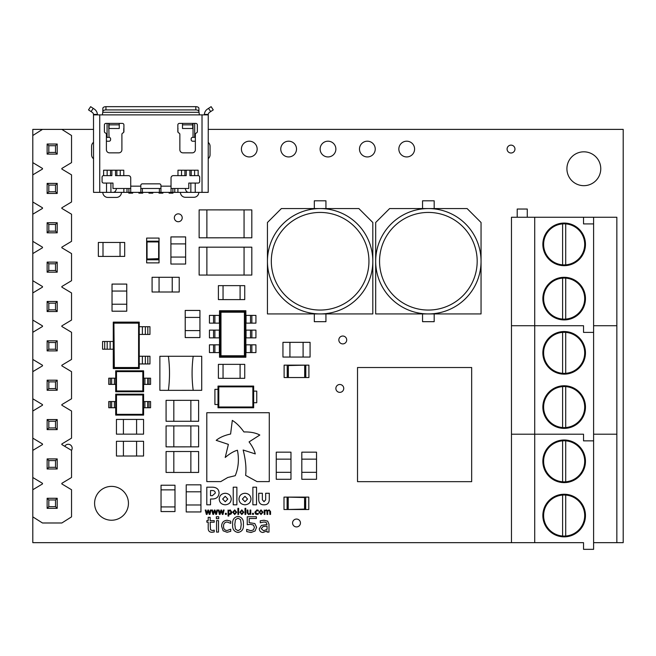<?xml version="1.0" encoding="UTF-8"?>
<svg xmlns="http://www.w3.org/2000/svg" width="656" height="656" viewBox="0 0 656 656"><rect width="100%" height="100%" fill="white"/><g stroke="black" fill="none" stroke-linecap="round" stroke-linejoin="round"><path stroke-width="0.98" d="M564.16 494.239A21.304 21.304 0 0 0 542.856 515.55A21.304 21.304 0 0 0 564.16 536.854A21.304 21.304 0 0 0 585.464 515.55A21.304 21.304 0 0 0 564.16 494.239M564.16 440.004A21.304 21.304 0 0 0 542.856 461.316A21.304 21.304 0 0 0 564.16 482.619A21.304 21.304 0 0 0 585.464 461.316A21.304 21.304 0 0 0 564.16 440.004M565.71 495.075A20.533 20.533 0 0 0 562.61 495.075L562.61 536.026A20.533 20.533 0 0 0 584.693 515.55A20.533 20.533 0 0 0 565.71 495.075L565.71 536.026M565.71 440.84A20.533 20.533 0 0 0 562.61 440.84L562.61 481.783A20.533 20.533 0 0 0 584.693 461.316A20.533 20.533 0 0 0 565.71 440.84L565.71 481.783M562.61 440.84A20.533 20.533 0 0 0 543.627 461.316A20.533 20.533 0 0 0 562.61 481.783M562.61 495.075A20.533 20.533 0 0 0 543.627 515.55A20.533 20.533 0 0 0 562.61 536.026M593.606 542.668L593.606 440.857L583.528 440.857L583.528 434.198L534.714 434.198L534.714 542.668L583.528 542.668L583.528 549.334L593.606 549.334L593.606 542.668L616.845 542.668L616.845 434.198L593.606 434.198L593.606 217.251L511.475 217.251L511.475 325.72L534.714 325.72L534.714 217.251M593.606 217.251L616.845 217.251L616.845 325.72L593.606 325.72L616.845 325.72L616.845 434.198L593.606 434.198L593.606 440.857L583.528 440.857L583.528 434.198L511.475 434.198L511.475 325.72L583.528 325.72L534.714 325.72L534.714 434.198L511.475 434.198L511.475 542.668L534.714 542.668M564.16 385.769A21.304 21.304 0 0 0 542.856 407.073A21.304 21.304 0 0 0 564.16 428.384A21.304 21.304 0 0 0 585.464 407.073A21.304 21.304 0 0 0 564.16 385.769M564.16 331.534A21.304 21.304 0 0 0 542.856 352.838A21.304 21.304 0 0 0 564.16 374.15A21.304 21.304 0 0 0 585.464 352.838A21.304 21.304 0 0 0 564.16 331.534M565.71 386.605A20.533 20.533 0 0 0 562.61 386.605L562.61 427.548A20.533 20.533 0 0 0 584.693 407.073A20.533 20.533 0 0 0 565.71 386.605L565.71 427.548M565.71 332.371A20.533 20.533 0 0 0 562.61 332.371L562.61 373.313A20.533 20.533 0 0 0 584.693 352.838A20.533 20.533 0 0 0 565.71 332.371L565.71 373.313M562.61 332.371A20.533 20.533 0 0 0 543.627 352.838A20.533 20.533 0 0 0 562.61 373.313M562.61 386.605A20.533 20.533 0 0 0 543.627 407.073A20.533 20.533 0 0 0 562.61 427.548M583.528 332.387L593.606 332.387L583.528 332.387L583.528 325.72L583.528 332.387M593.606 440.857L593.606 434.198M564.16 277.299A21.304 21.304 0 0 0 542.856 298.603A21.304 21.304 0 0 0 564.16 319.915A21.304 21.304 0 0 0 585.464 298.603A21.304 21.304 0 0 0 564.16 277.299M564.16 223.065A21.304 21.304 0 0 0 542.856 244.368A21.304 21.304 0 0 0 564.16 265.672A21.304 21.304 0 0 0 585.464 244.368A21.304 21.304 0 0 0 564.16 223.065M565.71 278.128A20.533 20.533 0 0 0 562.61 278.128L562.61 319.078A20.533 20.533 0 0 0 584.693 298.603A20.533 20.533 0 0 0 565.71 278.128L565.71 319.078M565.71 223.893A20.533 20.533 0 0 0 562.61 223.893L562.61 264.844A20.533 20.533 0 0 0 584.693 244.368A20.533 20.533 0 0 0 565.71 223.893L565.71 264.844M562.61 223.893A20.533 20.533 0 0 0 543.627 244.368A20.533 20.533 0 0 0 562.61 264.844M562.61 278.128A20.533 20.533 0 0 0 543.627 298.603A20.533 20.533 0 0 0 562.61 319.078M583.528 217.251L583.528 223.909L593.606 223.909M593.606 332.387L593.606 325.72M527.276 217.251L527.276 209.034L517.207 209.034L517.207 217.251M71.537 489.745L61.853 483.939L61.853 483.316L71.537 477.502L71.537 450.385L61.853 444.579L61.853 443.956L71.537 438.142L71.537 411.025L61.853 405.219L61.853 404.596L71.537 398.782L71.537 371.665L61.853 365.859L61.853 365.236L71.537 359.422L71.537 332.305L61.853 326.499L61.853 325.876L71.537 320.062L71.537 292.945L61.853 287.139L61.853 286.516L71.537 280.702L71.537 253.585L61.853 247.779L61.853 247.156L71.537 241.342L71.537 214.225L61.853 208.419L61.853 207.796L71.537 201.982L71.537 174.865L61.853 169.059L61.853 168.436L71.537 162.622L71.537 135.505L61.853 129.388L42.484 129.388L32.8 135.505L32.8 162.622L42.484 168.436L42.484 169.059L32.8 174.865L32.8 201.982L42.484 207.796L42.484 208.419L32.8 214.225L32.8 241.342L42.484 247.156L42.484 247.779L32.8 253.585L32.8 280.702L42.484 286.516L42.484 287.139L32.8 292.945L32.8 320.062L42.484 325.876L42.484 326.499L32.8 332.305L32.8 359.422L42.484 365.236L42.484 365.859L32.8 371.665L32.8 398.782L42.484 404.596L42.484 405.219L32.8 411.025L32.8 438.142L42.484 443.956L42.484 444.579L32.8 450.385L32.8 477.502L42.484 483.316L42.484 483.939L32.8 489.745L32.8 516.862L42.484 522.988L61.853 522.988L71.537 516.862L71.537 489.745M47.134 498.273L57.203 498.273L57.203 508.343L47.134 508.343L47.134 498.273L48.823 499.962L48.823 506.653L55.514 506.653L55.514 499.962L48.823 499.962M48.823 506.653L47.134 508.343M57.203 498.273L55.514 499.962M55.514 506.653L57.203 508.343M47.134 458.913L57.203 458.913L57.203 468.983L47.134 468.983L47.134 458.913L48.823 460.602L48.823 467.293L55.514 467.293L55.514 460.602L48.823 460.602M47.134 419.553L57.203 419.553L57.203 429.623L47.134 429.623L47.134 419.553L48.823 421.242L48.823 427.933L55.514 427.933L55.514 421.242L48.823 421.242M47.134 380.193L57.203 380.193L57.203 390.263L47.134 390.263L47.134 380.193L48.823 381.882L48.823 388.573L55.514 388.573L55.514 381.882L48.823 381.882M47.134 340.833L57.203 340.833L57.203 350.903L47.134 350.903L47.134 340.833L48.823 342.522L48.823 349.213L55.514 349.213L55.514 342.522L48.823 342.522M47.134 301.473L57.203 301.473L57.203 311.543L47.134 311.543L47.134 301.473L48.823 303.162L48.823 309.853L55.514 309.853L55.514 303.162L48.823 303.162M47.134 262.113L57.203 262.113L57.203 272.183L47.134 272.183L47.134 262.113L48.823 263.802L48.823 270.493L55.514 270.493L55.514 263.802L48.823 263.802M47.134 222.753L57.203 222.753L57.203 232.823L47.134 232.823L47.134 222.753L48.823 224.442L48.823 231.133L55.514 231.133L55.514 224.442L48.823 224.442M47.134 183.393L57.203 183.393L57.203 193.463L47.134 193.463L47.134 183.393L48.823 185.082L48.823 191.773L55.514 191.773L55.514 185.082L48.823 185.082M47.134 144.033L57.203 144.033L57.203 154.103L47.134 154.103L47.134 144.033L48.823 145.722L48.823 152.413L55.514 152.413L55.514 145.722L48.823 145.722M48.823 467.293L47.134 468.983M57.203 458.913L55.514 460.602M55.514 467.293L57.203 468.983M48.823 427.933L47.134 429.623M57.203 419.553L55.514 421.242M55.514 427.933L57.203 429.623M48.823 388.573L47.134 390.263M57.203 380.193L55.514 381.882M55.514 388.573L57.203 390.263M48.823 349.213L47.134 350.903M57.203 340.833L55.514 342.522M55.514 349.213L57.203 350.903M48.823 309.853L47.134 311.543M57.203 301.473L55.514 303.162M55.514 309.853L57.203 311.543M48.823 270.493L47.134 272.183M57.203 262.113L55.514 263.802M55.514 270.493L57.203 272.183M48.823 231.133L47.134 232.823M57.203 222.753L55.514 224.442M55.514 231.133L57.203 232.823M48.823 191.773L47.134 193.463M57.203 183.393L55.514 185.082M55.514 191.773L57.203 193.463M48.823 152.413L47.134 154.103M57.203 144.033L55.514 145.722M55.514 152.413L57.203 154.103M428.368 313.929A52.685 52.685 0 0 1 375.683 261.244A52.685 52.685 0 0 1 428.368 208.559L389.631 208.559L375.683 222.499L375.683 313.929L481.053 313.929L481.053 222.499L467.105 208.559L428.368 208.559A52.685 52.685 0 0 1 481.053 261.244A52.685 52.685 0 0 1 428.368 313.929A52.685 52.685 0 0 0 481.053 261.244A52.685 52.685 0 0 0 428.368 208.559M320.128 313.929A52.685 52.685 0 0 1 267.443 261.244A52.685 52.685 0 0 1 320.128 208.559L281.391 208.559L267.443 222.499L267.443 313.929L372.813 313.929L372.813 222.499L358.865 208.559L320.128 208.559A52.685 52.685 0 0 1 372.813 261.244A52.685 52.685 0 0 1 320.128 313.929A52.685 52.685 0 0 0 372.813 261.244A52.685 52.685 0 0 0 320.128 208.559M359.488 149.068A7.872 7.872 0 0 0 367.36 156.94A7.872 7.872 0 0 0 375.232 149.068A7.872 7.872 0 0 0 367.36 141.196A7.872 7.872 0 0 0 359.488 149.068M320.128 149.068A7.872 7.872 0 0 0 328 156.94A7.872 7.872 0 0 0 335.872 149.068A7.872 7.872 0 0 0 328 141.196A7.872 7.872 0 0 0 320.128 149.068M71.512 450.369A3.936 3.936 0 0 0 69.192 444.391A3.936 3.936 0 0 0 64.764 446.326M398.848 149.068A7.872 7.872 0 0 0 406.72 156.94A7.872 7.872 0 0 0 414.592 149.068A7.872 7.872 0 0 0 406.72 141.196A7.872 7.872 0 0 0 398.848 149.068M280.768 149.068A7.872 7.872 0 0 0 288.64 156.94A7.872 7.872 0 0 0 296.512 149.068A7.872 7.872 0 0 0 288.64 141.196A7.872 7.872 0 0 0 280.768 149.068M335.872 388.426A3.936 3.936 0 0 0 339.808 392.362A3.936 3.936 0 0 0 343.744 388.426A3.936 3.936 0 0 0 339.808 384.49A3.936 3.936 0 0 0 335.872 388.426M338.832 339.964A3.936 3.936 0 0 0 342.768 343.9A3.936 3.936 0 0 0 346.704 339.964A3.936 3.936 0 0 0 342.768 336.028A3.936 3.936 0 0 0 338.832 339.964M174.34 217.792A3.936 3.936 0 0 0 178.276 221.728A3.936 3.936 0 0 0 182.212 217.792A3.936 3.936 0 0 0 178.276 213.856A3.936 3.936 0 0 0 174.34 217.792M241.408 149.068A7.872 7.872 0 0 0 249.28 156.94A7.872 7.872 0 0 0 257.152 149.068A7.872 7.872 0 0 0 249.28 141.196A7.872 7.872 0 0 0 241.408 149.068M507.088 149.068A3.936 3.936 0 0 0 511.024 153.004A3.936 3.936 0 0 0 514.96 149.068A3.936 3.936 0 0 0 511.024 145.132A3.936 3.936 0 0 0 507.088 149.068M292.576 522.988A3.936 3.936 0 0 0 296.512 526.924A3.936 3.936 0 0 0 300.448 522.988A3.936 3.936 0 0 0 296.512 519.052A3.936 3.936 0 0 0 292.576 522.988M566.915 168.748A16.925 16.925 0 0 0 583.84 185.673A16.925 16.925 0 0 0 600.765 168.748A16.925 16.925 0 0 0 583.84 151.823A16.925 16.925 0 0 0 566.915 168.748M94.595 503.308A16.925 16.925 0 0 0 111.52 520.233A16.925 16.925 0 0 0 128.445 503.308A16.925 16.925 0 0 0 111.52 486.383A16.925 16.925 0 0 0 94.595 503.308M193.192 390.353A131.717 131.717 0 0 1 193.192 356.265L168.395 356.265A131.717 131.717 0 0 1 168.395 390.353L201.712 390.32L201.712 356.29L193.192 356.265M120.04 256.406L124.689 256.406L124.689 242.458L120.04 242.458L120.04 256.406L103 256.422L98.351 256.406L98.351 242.458L103 242.458L103 256.406M263.974 504.808C267.353 504.874 269.124 503.119 269.288 499.544L269.288 493.263L265.672 493.263L265.672 499.839L264.007 501.676L262.351 499.774L262.351 493.263L258.726 493.263L258.726 499.626C258.874 503.127 260.621 504.858 263.974 504.808M225.197 504.808C228.936 504.48 230.945 502.553 231.224 499.036L231.224 498.995C230.945 495.485 228.952 493.574 225.238 493.263C221.498 493.591 219.489 495.518 219.219 499.036L219.219 499.077C219.489 502.586 221.482 504.497 225.197 504.808M233.224 504.808L236.882 504.808L236.882 487.187L233.224 487.187L233.224 504.808M257.021 481.602L269.288 481.602L269.288 412.722L206.804 412.722L206.804 481.602L220.752 481.602L227.78 477.486L235.25 475.69C238.489 467.794 239.219 459.298 237.431 450.229C233.675 451.287 229.608 453.698 225.221 457.486L228.378 444.383L216.201 440.34C219.67 437.454 224.475 435.346 230.6 434.026L232.314 420.398C236.267 422.817 240.145 426.662 243.942 431.951C250.444 431.812 255.742 432.837 259.809 435.026L249.067 441.906C252.322 446.228 254.397 450.229 255.282 453.911L243.163 450.016C245.647 459.905 246.467 468.351 245.623 475.362L257.021 481.602M212.61 487.187L206.804 487.187L206.804 504.808L210.519 504.808L210.519 498.995L212.249 498.995C216.414 498.97 218.686 496.994 219.063 493.066L219.063 493.025C218.924 489.351 216.767 487.408 212.61 487.187M252.88 504.808L256.529 504.808L256.529 487.187L252.88 487.187L252.88 504.808M244.959 504.808C248.698 504.48 250.707 502.553 250.986 499.036L250.986 498.995C250.707 495.485 248.714 493.574 245 493.263C241.26 493.591 239.251 495.518 238.981 499.036L238.981 499.077C239.251 502.586 241.244 504.497 244.959 504.808M261.014 509.892L263.015 512.229L261.014 514.558L259.013 512.229L261.014 509.892M253.454 513.304L253.454 514.411L252.494 514.411L252.494 513.304L253.454 513.304M245.754 508.334L245.754 514.411L245.008 514.411L245.008 508.334L245.754 508.334M238.636 508.334L238.636 514.411L237.898 514.411L237.898 508.334L238.636 508.334M230.19 509.892L231.822 512.156L231.256 513.878L229.936 514.484L228.788 514.181L228.788 516.042L228.05 516.042L228.05 510.04L228.788 510.475L230.19 509.892M223.352 510.04L224.122 510.04L222.991 514.411L222.31 514.411L221.195 511.04L220.088 514.411L219.416 514.411L218.268 510.04L219.03 510.04L219.826 513.427L220.916 510.04L221.515 510.04L222.63 513.427L223.352 510.04M210.314 510.04L211.084 510.04L209.953 514.411L209.272 514.411L208.157 511.04L207.05 514.411L206.378 514.411L205.23 510.04L205.992 510.04L206.788 513.427L207.878 510.04L208.477 510.04L209.592 513.427L210.314 510.04M254.823 523.537L256.57 527.268L255.118 530.983L251.01 532.483L246.664 531.573L246.664 529.376L250.936 530.737L253.528 529.794L254.43 527.285L253.405 525.046L250.412 524.324L247.246 524.718L247.246 516.756L256.373 516.756L256.373 518.502L249.19 518.502L249.19 522.66L254.823 523.537M230.74 529.179L230.74 531.311L227.132 532.287L223.155 530.811L221.613 526.292C221.679 522.594 223.516 520.577 227.132 520.249L230.74 521.208L230.74 523.357L227.042 521.996C224.623 522.315 223.466 523.742 223.557 526.292C223.466 528.826 224.631 530.245 227.042 530.54L230.74 529.179M218.702 516.756L218.702 518.699L216.365 518.699L216.365 516.756L218.702 516.756M32.8 516.862L32.8 542.668L511.475 542.668M616.845 542.668L623.2 542.668L623.2 129.388L208.214 129.388M93.546 129.388L61.853 129.388M42.484 129.388L32.8 129.388L32.8 135.505M32.8 162.622L32.8 174.865M32.8 201.982L32.8 214.225M32.8 241.342L32.8 253.585M32.8 280.702L32.8 292.945M32.8 320.062L32.8 332.305M32.8 359.422L32.8 371.665M32.8 398.782L32.8 411.025M32.8 438.142L32.8 450.385M32.8 477.502L32.8 489.745M180.441 192.364A4.92 4.92 0 0 0 185.361 197.284L193.881 197.284A4.92 4.92 0 0 0 198.801 192.364M102.82 192.364A5.059 5.059 0 0 0 107.879 197.423L116.399 197.423A5.059 5.059 0 0 0 121.458 192.364M357.52 481.66L471.664 481.66L471.664 367.516L357.52 367.516L357.52 481.66M214.233 530.155L214.233 531.95L211.863 532.287C209.379 532.164 208.165 530.835 208.214 528.301L208.214 522.192L206.853 522.192L206.853 520.634L208.214 520.634L208.214 517.338L210.158 517.338L210.158 520.634L214.233 520.634L214.233 522.192L210.158 522.192L210.494 529.753L212.364 530.54L214.233 530.155M218.505 520.634L218.505 532.098L216.562 532.098L216.562 520.634L218.505 520.634M238.021 516.362C242.056 517.207 243.835 519.888 243.36 524.415C243.852 528.957 242.072 531.647 238.021 532.483C233.971 531.655 232.191 528.966 232.683 524.431C232.191 519.896 233.971 517.207 238.021 516.362M268.993 524.242L268.993 532.098L267.049 532.098L267.049 530.925L262.966 532.483C260.694 532.295 259.464 531.073 259.284 528.81L261.424 525.399L267.049 524.521L266.164 522.406L263.974 521.996L260.252 522.775L260.252 520.782L263.999 520.249L267.664 521.135L268.993 524.242M216.833 510.04L217.603 510.04L216.472 514.411L215.791 514.411L214.676 511.04L213.569 514.411L212.897 514.411L211.749 510.04L212.511 510.04L213.307 513.427L214.397 510.04L214.996 510.04L216.111 513.427L216.833 510.04M226.345 513.304L226.345 514.411L225.377 514.411L225.377 513.304L226.345 513.304M234.717 509.892L236.709 512.229L234.717 514.558L232.716 512.229L234.717 509.892M241.826 509.892L243.827 512.229L241.826 514.558L239.825 512.229L241.826 509.892M250.789 510.04L250.789 514.411L250.051 513.951L248.599 514.558L247.156 512.894L247.156 510.04L247.902 510.04L248.058 513.558L248.813 513.894L250.051 513.353L250.051 510.04L250.789 510.04M258.341 513.304L258.341 514.115L256.972 514.484L255.446 513.927L254.864 512.197L256.972 509.892L258.341 510.261L258.341 511.081L256.931 510.557L255.602 512.197L256.931 513.82L258.341 513.304M270.567 511.557L270.567 514.411L269.829 514.411L269.698 510.909L268.952 510.557L267.722 511.114L267.755 514.411L267.008 514.411L266.877 510.901L266.139 510.557L264.934 511.098L264.934 514.411L264.196 514.411L264.196 510.04L264.934 510.524L266.352 509.892L267.566 510.63L269.165 509.892L270.567 511.557M208.214 158.629A4.936 4.936 0 0 0 210.059 154.783L210.059 146.263A4.936 4.936 0 0 0 208.214 142.418M93.546 142.278A5.051 5.051 0 0 0 91.594 146.263L91.594 154.783A5.051 5.051 0 0 0 93.546 158.768M103 242.458L120.04 242.458M174.98 489.868L174.98 485.227L161.04 485.227L161.04 489.868L174.98 489.868L174.996 506.916L174.98 511.565L161.04 511.565L161.04 506.916L174.98 506.916M161.04 506.916L161.04 489.868M240.088 299.595L244.737 299.595L244.737 285.647L240.088 285.647L240.088 299.612L218.399 299.595L218.399 285.647L223.048 285.647L223.048 299.595M240.088 285.631L223.048 285.631M240.088 378.315L244.737 378.315L244.737 364.367L240.088 364.367L240.088 378.332L218.399 378.315L218.399 364.367L223.048 364.367L223.048 378.315M240.088 364.351L223.048 364.351M251.847 344.835L245.688 344.835L245.688 352.584L255.93 352.584L255.93 344.835L251.847 344.835L251.847 352.584M250.51 344.835L250.51 352.584M251.847 330.116L245.688 330.116L245.688 337.865L255.93 337.865L255.93 330.116L251.847 330.116L251.847 337.865M251.847 315.388L245.688 315.388L245.688 323.137L255.93 323.137L255.93 315.388L251.847 315.388L251.847 323.137M250.51 330.116L250.51 337.865M250.51 315.388L250.51 323.137M213.536 344.835L209.444 344.835L209.444 352.584L219.686 352.584L219.686 344.835L213.536 344.835L213.536 352.584M214.873 344.835L214.873 352.584M213.536 330.116L209.444 330.116L209.444 337.865L219.686 337.865L219.686 330.116L213.536 330.116L213.536 337.865M213.536 315.388L209.444 315.388L209.444 323.137L219.686 323.137L219.686 315.388L213.536 315.388L213.536 323.137M214.873 330.116L214.873 337.865M214.873 315.388L214.873 323.137M219.522 315.388L219.522 310.739L245.861 310.739L245.18 311.428L245.18 356.544L220.203 356.544L219.522 357.233L219.522 352.584M219.522 310.739L220.203 311.428L245.18 311.428L244.409 312.199L220.974 312.199L220.203 311.428L220.203 356.544L220.974 355.773L244.409 355.773L244.409 312.199M219.522 330.116L219.522 323.137M219.522 344.835L219.522 337.865M244.409 355.773L245.861 357.233L219.522 357.233M245.861 352.584L245.861 357.233M245.861 337.865L245.861 344.835M245.861 323.137L245.861 330.116M245.861 310.739L245.861 315.388M172.233 292.002L172.233 277.283L179.211 277.283L179.211 292.002L152.085 292.002L152.085 277.283L159.064 277.283L159.064 292.002M172.233 277.283L159.064 277.283M290.969 459.143L276.25 459.143L276.25 452.173L290.969 452.173L290.969 479.29L276.25 479.29L276.25 472.32L290.969 472.32M276.25 459.143L276.25 472.32M316.536 459.143L301.817 459.143L301.817 452.173L316.536 452.173L316.536 479.29L301.817 479.29L301.817 472.32L316.536 472.32M301.817 459.143L301.817 472.32M186.214 504.981L200.941 504.981L200.941 511.951L186.214 511.951L186.214 484.833L200.941 484.833L200.941 491.811L186.214 491.811M200.941 504.981L200.941 491.811M170.913 257.07L185.632 257.07L185.632 264.04L170.913 264.04L170.913 236.923L185.632 236.923L185.632 243.901L170.913 243.901M185.632 257.07L185.632 243.901M126.756 291.059L112.028 291.059L112.028 284.081L126.756 284.081L126.756 311.198L112.028 311.198L112.028 304.228L126.756 304.228M112.028 291.059L112.028 304.228M136.587 456.01L136.587 441.291L143.566 441.291L143.566 456.01L116.44 456.01L116.44 441.291L123.418 441.291L123.418 456.01M136.587 441.291L123.418 441.291M289.927 342.334L289.927 357.053L282.949 357.053L282.949 342.334L310.075 342.334L310.075 357.053L303.097 357.053L303.097 342.334M289.927 357.053L303.097 357.053M123.418 419.43L123.418 434.149L116.44 434.149L116.44 419.43L143.566 419.43L143.566 434.149L136.587 434.149L136.587 419.43M123.418 434.149L136.587 434.149M199.932 317.414L185.213 317.414L185.213 310.444L199.932 310.444L199.932 337.561L185.213 337.561L185.213 330.591L199.932 330.591M185.213 317.414L185.213 330.591M139.244 334.437L139.244 368.565L113.267 368.565L113.267 322.121L139.244 322.121L139.244 334.437L149.953 334.437L149.953 326.721L147.813 326.721L147.813 334.437M110.134 349.197L102.557 349.197L102.557 341.481L110.134 341.481L110.134 349.197L113.267 349.197M110.134 341.481L113.267 341.481M107.182 341.481L107.182 349.197M139.244 368.565L138.596 367.909L113.914 367.909L113.914 322.768L113.267 322.121M139.244 322.121L138.596 322.768L138.596 367.909L138.596 322.768L113.914 322.768L114.308 367.524L138.203 367.524M114.308 367.524L113.267 368.565M147.813 326.721L139.244 326.721M145.329 326.721L145.329 334.437M147.813 356.241L147.813 363.957L149.953 363.957L149.953 356.241L139.244 356.241M147.813 363.957L139.244 363.957M145.329 356.241L145.329 363.957M159.047 262.876L159.047 238.087L146.649 238.087L146.649 262.876L159.047 262.876M159.031 241.925L146.665 241.925L159.031 241.925L159.031 259.784L146.665 259.784L146.665 241.187L159.031 241.187L159.031 241.925L159.031 241.187M159.031 259.046L146.665 259.038L158.645 258.653L159.031 259.784M143.607 370.829L143.607 391.747L115.71 391.747L115.71 384.391L110.29 384.391L110.29 378.192L115.71 378.192L115.71 370.829L143.607 370.829L142.828 371.608L116.489 371.608L116.489 390.976L142.828 390.976L142.828 371.608M110.29 384.391L108.74 384.391L108.74 378.192L110.29 378.192M144.91 378.192L150.577 378.192L150.577 384.391L144.91 384.391L144.91 378.192L143.607 378.192M144.91 384.391L143.607 384.391M147.657 378.192L147.657 384.391M115.71 378.192L115.71 384.391M111.659 384.391L111.659 378.192M142.828 390.976L143.607 391.747M115.71 391.747L116.489 390.976M115.71 370.829L116.489 371.608M143.607 394.182L143.607 415.1L115.71 415.1L115.71 407.745L110.29 407.745L110.29 401.546L115.71 401.546L115.71 394.182L143.607 394.182L142.828 394.961L116.489 394.961L116.489 414.33L142.828 414.33L142.828 394.961M110.29 407.745L108.74 407.745L108.74 401.546L110.29 401.546M144.91 401.546L150.577 401.546L150.577 407.745L144.91 407.745L144.91 401.546L143.607 401.546M144.91 407.745L143.607 407.745M147.657 401.546L147.657 407.745M115.71 401.546L115.71 407.745M111.659 407.745L111.659 401.546M142.828 414.33L143.607 415.1M115.71 415.1L116.489 414.33M115.71 394.182L116.489 394.961M218.005 404.514L218.005 389.328L214.914 389.328L214.914 404.514L218.005 404.514L218.005 407.77L253.651 407.77L253.651 386.081L252.872 386.851L218.784 386.851L218.784 406.999L252.872 406.999L252.872 386.851M218.005 407.77L218.784 406.999M253.651 386.081L218.005 386.081L218.784 386.851M218.005 386.081L218.005 389.32M253.651 407.77L252.872 406.999M253.651 402.735L256.75 402.735L256.75 391.115L253.651 391.115M308.91 365.146L284.114 365.146L284.114 377.536L308.91 377.536L308.91 365.146M305.811 365.154L287.213 365.154L305.811 365.154L305.811 377.528L287.213 377.528L305.811 377.528M287.213 365.154L287.213 377.528M288.337 365.548L287.951 377.52L305.073 377.52L305.073 365.162L288.337 365.548L288.337 377.134M173.824 451.517L190.863 451.5L190.863 472.435L173.824 472.451L166.075 472.435L166.075 451.517L173.824 451.517L173.824 472.435M190.863 472.435L198.612 472.435L198.612 451.517L190.863 451.517M173.824 425.933L190.863 425.916L190.863 446.851L173.824 446.867L166.075 446.851L166.075 425.933L173.824 425.933L173.824 446.851M190.863 446.851L198.612 446.851L198.612 425.933L190.863 425.933M173.824 400.349L190.863 400.332L190.863 421.267L173.824 421.283L166.075 421.267L166.075 400.349L173.824 400.349L173.824 421.267M190.863 421.267L198.612 421.267L198.612 400.349L190.863 400.349M244.065 275.061L206.878 275.077L206.878 247.156L251.814 247.173L251.814 275.061L244.065 275.061L244.065 247.173M206.878 247.173L199.129 247.173L199.129 275.061L206.878 275.061M244.065 237.8L206.878 237.816L206.878 209.887L251.814 209.904L251.814 237.8L244.065 237.8L244.065 209.904M206.878 209.904L199.129 209.904L199.129 237.8L206.878 237.8M168.395 356.265L159.875 356.29L159.875 390.32L168.395 390.353M283.999 509.507L308.787 509.507L308.787 497.109L283.999 497.109L283.999 509.507M304.564 497.51L304.958 509.491L287.098 509.491L287.098 497.125L305.688 497.125L305.688 509.491L304.564 509.105L304.564 497.51L287.836 497.125L287.836 509.491L304.564 509.105M106.403 141.229L109.044 141.229A1.55 1.55 0 0 0 110.593 139.679L110.593 138.9A1.55 1.55 0 0 0 109.044 137.35L108.716 123.402M195.357 141.229L192.716 141.229A1.55 1.55 0 0 1 191.167 139.679L191.167 138.9A1.55 1.55 0 0 1 192.716 137.35L195.357 137.35M208.542 108.371L211.125 106.666L213.249 109.896L210.666 111.602L208.542 108.371L207.468 109.076A6.954 6.954 0 0 0 204.36 114.415L208.247 114.415L208.214 192.364L188.567 192.364A4.649 3.288 -90 0 1 185.328 188.485M111.864 170.207L111.864 175.628L103.615 175.628A1.55 1.55 0 0 0 102.065 177.177L102.065 181.515A1.55 1.55 0 0 0 103.615 183.065L106.526 183.065L106.526 192.364L113.193 192.364A4.649 3.288 90 0 0 116.432 188.485M106.526 192.364L93.546 192.364L93.513 114.415L93.546 114.882L199.383 114.882L198.916 111.61A3.1 1.697 180 0 0 195.816 109.913L195.816 106.666A3.1 1.697 0 0 1 198.916 108.363L198.916 111.61M208.214 114.882L199.383 114.882M115.53 170.207L115.53 175.628L128.412 175.628A2.321 2.321 0 0 1 130.733 177.948L130.733 186.165L140.81 186.165L140.81 185.386A1.55 1.55 0 0 1 142.36 183.844L159.4 183.844A1.55 1.55 0 0 1 160.95 185.386L160.95 186.165L171.027 186.165L171.027 192.364L110.913 192.364L110.913 183.065L106.526 183.065M186.23 170.207L186.23 175.628L173.348 175.628A2.321 2.321 0 0 0 171.027 177.948L171.027 186.165M171.027 188.485L188.789 188.485L188.789 183.065L198.145 183.065A1.55 1.55 0 0 0 199.695 181.515L199.695 177.177A1.55 1.55 0 0 0 198.145 175.628L198.145 170.207L177.981 170.207L177.981 175.628M123.779 175.628L123.779 170.207L103.615 170.207L103.615 175.628M197.366 124.952A1.55 1.55 0 0 0 195.816 123.402L179.391 123.402A1.55 1.55 0 0 0 177.842 124.952L177.842 131.512A1.55 1.55 0 0 0 178.85 132.963A1.55 1.55 0 0 1 179.859 134.414L179.859 149.748A3.1 3.1 0 0 0 182.958 152.848L192.257 152.848A3.1 3.1 0 0 0 195.357 149.748L195.357 134.414A1.55 1.55 0 0 1 196.357 132.963A1.55 1.55 0 0 0 197.366 131.512L197.366 124.952M104.394 131.512A1.55 1.55 0 0 0 105.403 132.963A1.55 1.55 0 0 1 106.403 134.414L106.403 149.748A3.1 3.1 0 0 0 109.503 152.848L118.802 152.848A3.1 3.1 0 0 0 121.901 149.748L121.901 134.414A1.55 1.55 0 0 1 122.91 132.963A1.55 1.55 0 0 0 123.918 131.512L123.918 124.952A1.55 1.55 0 0 0 122.369 123.402L105.944 123.402A1.55 1.55 0 0 0 104.394 124.952L104.394 131.512M171.027 192.364L188.567 192.364M106.403 137.35L108.716 137.35M110.913 183.065L112.971 183.065L112.971 188.485L130.733 188.485M130.733 192.364L130.733 186.165M140.81 186.165L140.81 192.364M160.95 192.364L160.95 186.165M198.145 175.628L189.896 175.628L189.896 170.207M119.269 124.853L109.044 124.853L109.044 128.486L119.269 128.486L119.269 123.402M109.044 124.853L109.044 123.402M192.716 124.853L182.491 124.853L182.491 128.486L192.716 128.486L192.716 123.402M182.491 124.853L182.491 123.402M97.4 114.415A6.954 6.954 0 0 0 94.292 109.076L93.218 108.371L91.094 111.602L92.143 112.291A3.1 3.1 0 0 1 93.513 114.415L93.546 114.882L93.513 114.415L97.4 114.415L97.416 114.882L97.4 114.415M91.094 111.602L88.511 109.896L90.635 106.666L88.511 109.896M90.635 106.666L93.218 108.371M208.247 114.415A3.1 3.1 0 0 1 209.617 112.291L210.666 111.602M204.36 114.415L204.344 114.882L204.36 114.415M213.249 109.896L211.125 106.666M102.844 111.61L102.844 108.363A3.1 1.697 0 0 1 105.944 106.666L105.944 109.913A3.1 1.697 180 0 0 102.844 111.61L102.377 114.882M105.944 109.913L195.816 109.913M105.944 106.666L195.816 106.666M140.81 188.485L160.95 188.485M177.842 128.83L177.997 132.184M123.763 132.184L123.763 128.83A1.55 1.55 0 0 1 123.918 128.15A1.55 1.55 0 0 0 123.763 128.83L123.918 128.83M177.997 128.83A1.55 1.55 0 0 0 177.842 128.15A1.55 1.55 0 0 1 177.997 128.83A1.55 1.55 0 0 0 177.842 128.15M148.945 192.364L148.945 193.135L152.815 193.135L152.815 192.364M138.867 192.364L138.867 193.135L142.746 193.135L142.746 192.364M128.797 192.364L128.797 193.135L132.676 193.135L132.676 192.364M162.893 192.364L162.893 193.135L159.014 193.135L159.014 192.364M172.963 192.364L172.963 193.135L169.084 193.135L169.084 192.364M238.021 530.737L240.613 529.113L241.228 524.415L240.596 519.716L238.021 518.109L235.422 519.732L234.815 524.431L235.414 529.08L238.021 530.737M263.638 530.737L267.049 529.351L267.049 526.071L263.081 526.538L261.227 528.703L263.638 530.737M229.813 513.82L231.084 512.156L230.01 510.557L228.788 511.065L228.788 513.574L229.813 513.82M234.717 513.894L235.971 512.229L234.717 510.557L233.454 512.229L234.717 513.894M241.826 513.894L243.081 512.229L241.826 510.557L240.563 512.229L241.826 513.894M261.014 513.894L262.269 512.229L261.014 510.557L259.751 512.229L261.014 513.894M244.991 501.758L247.558 499.044L244.959 496.321L242.392 499.036L244.991 501.758M212.372 495.69L215.299 493.099C215.225 491.41 214.217 490.565 212.29 490.54L210.519 490.54L210.519 495.69L212.372 495.69M225.238 501.758L227.796 499.044L225.197 496.321L222.646 499.036L225.238 501.758M325.942 313.929L325.942 321.678L314.314 321.678L314.314 313.929M314.314 208.559L314.314 200.81L325.942 200.81L325.942 208.559M434.182 313.929L434.182 321.678L422.554 321.678L422.554 313.929M422.554 208.559L422.554 200.81L434.182 200.81L434.182 208.559M428.368 212.429A48.815 48.815 0 0 0 379.553 261.244A48.815 48.815 0 0 0 428.368 310.058A48.815 48.815 0 0 0 477.183 261.244A48.815 48.815 0 0 0 428.368 212.429M320.128 212.429A48.815 48.815 0 0 0 271.313 261.244A48.815 48.815 0 0 0 320.128 310.058A48.815 48.815 0 0 0 368.943 261.244A48.815 48.815 0 0 0 320.128 212.429M220.974 312.199L220.974 355.773M246.057 344.835L246.057 352.584M246.057 330.116L246.057 337.865M246.057 315.388L246.057 323.137M219.325 344.835L219.325 352.584M219.325 330.116L219.325 337.865M219.325 315.388L219.325 323.137M138.203 323.154L114.308 323.154M104.706 341.481L104.706 349.197M142.377 326.721L142.377 334.437M142.377 356.241L142.377 363.957M158.645 258.653L158.645 242.31M147.051 242.31L147.051 258.653M149.027 378.192L149.027 384.391M114.406 378.192L114.406 384.391M149.027 401.546L149.027 407.745M114.406 401.546L114.406 407.745M304.687 377.134L304.687 365.548M288.222 497.51L288.222 509.105M195.234 183.065L195.234 192.364M202.015 192.364L202.015 114.882M99.745 192.364L99.745 114.882M107.076 137.35L107.076 123.402M193.044 137.35L193.044 123.402M194.684 137.35L194.684 123.402M186.517 191.347L186.517 192.364M190.847 183.065L190.847 192.364M172.864 188.485L172.864 192.364M174.767 188.485L174.767 192.364M177.907 188.485L177.907 192.364M115.243 191.347L115.243 192.364M128.896 188.485L128.896 192.364M126.993 188.485L126.993 192.364M123.853 188.485L123.853 192.364M159.4 188.485L159.4 192.364M142.36 188.485L142.36 192.364M184.902 175.628L184.902 170.207M181.523 175.628L181.523 170.207M120.237 175.628L120.237 170.207M116.858 175.628L116.858 170.207M110.536 175.628L110.536 170.207M107.158 175.628L107.158 170.207M194.602 175.628L194.602 170.207M191.224 175.628L191.224 170.207M102.844 112.291L198.916 112.291M123.763 128.83A1.55 1.55 0 0 1 123.918 128.15"/></g></svg>
